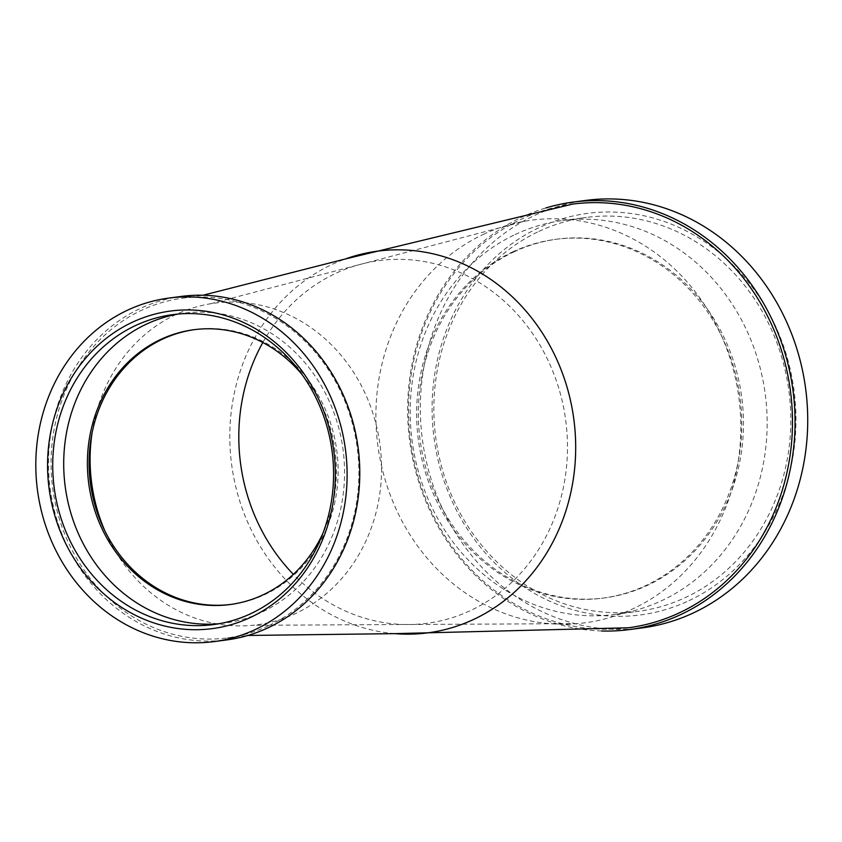 <?xml version="1.0" encoding="UTF-8"?>
<svg xmlns="http://www.w3.org/2000/svg" width="842" height="842" viewBox="0 0 842 842"><rect width="100%" height="100%" fill="white"/><g stroke="black" fill="none" stroke-linecap="round" stroke-linejoin="round"><path stroke-width="0.63" stroke-dasharray="4.21 3.16" d="M178.241 314.034A156.307 140.14 82.5 0 1 183.724 313.192A156.307 140.14 82.5 0 1 338.894 428.494A156.307 140.14 82.5 0 1 262.009 612.102A156.307 140.14 82.5 0 1 224.551 623.122A156.307 140.14 82.5 0 1 219.046 623.722M302.057 374.553A138.593 124.269 82.5 0 1 322.96 533.207M194.66 329.622A138.593 124.269 82.5 0 1 195.502 329.506A138.593 124.269 82.5 0 1 333.095 431.746A138.593 124.269 82.5 0 1 264.914 594.547A138.593 124.269 82.5 0 1 231.708 604.324A138.593 124.269 82.5 0 1 230.866 604.43M92.041 433.104A162.211 145.434 82.5 0 1 92.725 428.915A162.211 145.434 82.5 0 1 175.789 314.603A162.211 145.434 82.5 0 1 210.395 303.794A162.211 145.434 82.5 0 1 375.058 420.516A162.211 145.434 82.5 0 1 295.889 613.365A162.211 145.434 82.5 0 1 252.747 625.29A162.211 145.434 82.5 0 1 106.692 534.923A162.211 145.434 82.5 0 1 104.945 531.049M181.514 296.395A173.242 155.328 -97.5 0 0 140.004 308.614A173.242 155.328 -97.5 0 0 54.772 512.115A173.242 155.328 -97.5 0 0 226.772 639.92M268.409 625.817A171.315 153.602 82.5 0 1 227.361 637.899A171.315 153.602 82.5 0 1 57.277 511.515A171.315 153.602 82.5 0 1 141.561 310.277A171.315 153.602 82.5 0 1 182.609 298.194A171.315 153.602 82.5 0 1 352.682 424.578A171.315 153.602 82.5 0 1 268.409 625.817M628.416 627.774A213.668 191.576 82.5 0 1 416.295 470.152A213.668 191.576 82.5 0 1 521.409 219.162A213.668 191.576 82.5 0 1 572.592 204.101M601.588 630.984A215.594 193.302 82.5 0 1 412.022 455.343A215.594 193.302 82.5 0 1 521.535 217.278A215.594 193.302 82.5 0 1 545.848 207.953M642.183 627.9A215.594 193.302 82.5 0 1 428.157 468.857A215.594 193.302 82.5 0 1 534.217 215.615A215.594 193.302 82.5 0 1 585.864 200.407M688.998 600.651A202.501 181.567 -97.5 0 0 779.808 336.105A202.501 181.567 -97.5 0 0 539.059 227.666A202.501 181.567 -97.5 0 0 448.249 492.212A202.501 181.567 -97.5 0 0 688.998 600.651M538.796 231.434A198.649 178.115 82.5 0 1 586.39 217.425A198.649 178.115 82.5 0 1 783.607 363.976A198.649 178.115 82.5 0 1 685.883 597.325A198.649 178.115 82.5 0 1 638.289 611.334A198.649 178.115 82.5 0 1 441.071 464.784A198.649 178.115 82.5 0 1 538.796 231.434M515.125 234.55A198.649 178.115 82.5 0 1 562.73 220.541A198.649 178.115 82.5 0 1 759.937 367.091A198.649 178.115 82.5 0 1 662.212 600.441A198.649 178.115 82.5 0 1 614.618 614.449A198.649 178.115 82.5 0 1 417.4 467.899A198.649 178.115 82.5 0 1 515.125 234.55M513.915 251.884A180.946 162.232 82.5 0 1 557.267 239.128A180.946 162.232 82.5 0 1 736.897 372.606A180.946 162.232 82.5 0 1 647.887 585.158A180.946 162.232 82.5 0 1 604.535 597.915A180.946 162.232 82.5 0 1 424.894 464.437A180.946 162.232 82.5 0 1 513.915 251.884M512.22 252.105A180.946 162.232 82.5 0 1 555.573 239.349A180.946 162.232 82.5 0 1 723.278 339.61A180.946 162.232 82.5 0 1 738.855 457.869A180.946 162.232 82.5 0 1 646.193 585.379A180.946 162.232 82.5 0 1 602.84 598.136A180.946 162.232 82.5 0 1 423.21 464.658A180.946 162.232 82.5 0 1 512.22 252.105M483.182 234.465A203.08 182.083 82.5 0 1 524.534 221.278A203.08 182.083 82.5 0 1 720.057 332.674A203.08 182.083 82.5 0 1 737.539 465.394A203.08 182.083 82.5 0 1 633.542 608.513A203.08 182.083 82.5 0 1 577.549 623.627A203.08 182.083 82.5 0 1 382.268 469.036A203.08 182.083 82.5 0 1 483.182 234.465M394.782 633.637A192.492 172.589 82.5 0 1 232.887 472.804A192.492 172.589 82.5 0 1 331.485 264.725A192.492 172.589 82.5 0 1 345.42 258.957M262.82 342.515A182.914 164.001 82.5 0 1 335.421 273.492A182.914 164.001 82.5 0 1 348.672 268.009A182.914 164.001 82.5 0 1 555.678 378.816A182.914 164.001 82.5 0 1 470.857 610.387A182.914 164.001 82.5 0 1 395.572 624.038A182.914 164.001 82.5 0 1 293.363 574.318M172.736 314.645L183.724 313.192M193.807 329.727L195.502 329.506M227.361 637.899L247.822 635.468M182.609 298.194L202.996 295.247M562.73 220.541L586.39 217.425M555.573 239.349L557.267 239.128M723.278 339.61L720.057 332.674M738.855 457.869L737.539 465.394M210.395 303.794L524.534 221.278M213.573 624.575L224.551 623.122M230.013 604.545L231.708 604.324M103.25 527.524L106.692 534.923M91.325 436.945L92.725 428.915M577.549 623.627L252.747 625.29M602.84 598.136L604.535 597.915M614.618 614.449L638.289 611.334"/><path stroke-width="1.26" d="M132.173 322.339A160.159 143.593 82.5 0 1 322.57 408.096A160.159 143.593 82.5 0 1 250.748 617.323A160.159 143.593 82.5 0 1 60.35 531.555A160.159 143.593 82.5 0 1 132.173 322.339M251.021 613.555A156.307 140.14 -97.5 0 0 327.906 429.946A156.307 140.14 -97.5 0 0 172.736 314.645A156.307 140.14 -97.5 0 0 135.288 325.665A156.307 140.14 -97.5 0 0 58.393 509.263A156.307 140.14 -97.5 0 0 213.573 624.575A156.307 140.14 -97.5 0 0 251.021 613.555M219.046 623.722A156.307 140.14 82.5 0 1 68.623 504.832A156.307 140.14 82.5 0 1 146.276 324.212A156.307 140.14 82.5 0 1 178.241 314.034M322.96 533.207A138.593 124.269 82.5 0 1 263.22 594.768A138.593 124.269 82.5 0 1 230.013 604.545A138.593 124.269 82.5 0 1 92.42 502.306A138.593 124.269 82.5 0 1 160.601 339.494A138.593 124.269 82.5 0 1 193.807 329.727A138.593 124.269 82.5 0 1 302.057 374.553M230.866 604.43A138.593 124.269 82.5 0 1 103.25 527.524A138.593 124.269 82.5 0 1 91.325 436.945A138.593 124.269 82.5 0 1 162.295 339.273A138.593 124.269 82.5 0 1 194.66 329.622M255.6 629.374A173.242 155.328 82.5 0 1 214.089 641.593A173.242 155.328 82.5 0 1 42.1 513.788A173.242 155.328 82.5 0 1 127.321 310.288A173.242 155.328 82.5 0 1 168.832 298.068A173.242 155.328 82.5 0 1 340.821 425.873A173.242 155.328 82.5 0 1 255.6 629.374M214.089 641.593L226.772 639.92A173.242 155.328 -97.5 0 0 268.272 627.7A173.242 155.328 -97.5 0 0 353.503 424.2A173.242 155.328 -97.5 0 0 181.514 296.395L168.832 298.068M345.42 258.957L572.592 204.101A213.668 191.576 82.5 0 1 784.723 361.723A213.668 191.576 82.5 0 1 679.61 612.713A213.668 191.576 82.5 0 1 628.416 627.774L394.782 633.637A192.492 172.589 82.5 0 0 474.004 619.259A192.492 172.589 82.5 0 0 563.277 375.564A192.492 172.589 82.5 0 0 345.42 258.957L202.996 295.247M545.848 207.953A215.594 193.302 82.5 0 1 573.192 202.08A215.594 193.302 82.5 0 1 787.228 361.123A215.594 193.302 82.5 0 1 681.167 614.376A215.594 193.302 82.5 0 1 629.511 629.574A215.594 193.302 82.5 0 1 601.588 630.984M573.192 202.08L585.864 200.407A215.594 193.302 82.5 0 1 799.9 359.45A215.594 193.302 82.5 0 1 693.84 612.702A215.594 193.302 82.5 0 1 642.183 627.9L629.511 629.574M104.945 531.049A162.211 145.434 82.5 0 1 92.041 433.104M293.363 574.318A182.914 164.001 82.5 0 1 262.82 342.515M247.822 635.468L394.782 633.637"/></g></svg>
